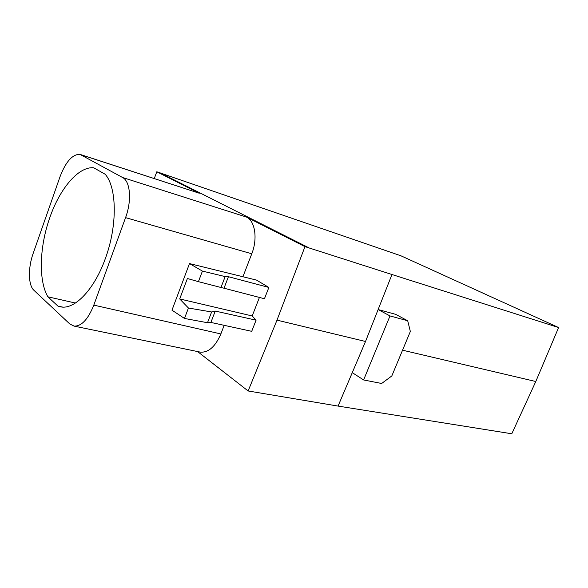 <?xml version="1.0" encoding="UTF-8"?>
<svg xmlns="http://www.w3.org/2000/svg" width="588" height="588" viewBox="0 0 588 588"><rect width="100%" height="100%" fill="white"/><g stroke="black" fill="none" stroke-linecap="round" stroke-linejoin="round"><path stroke-width="0.88" d="M81.298 154.791L199.281 193.239L156.805 171.777L400.957 255.809L558.6 327.538L391.968 274.515L378.135 309.538L395.65 314.337L407.705 320.769L410.343 331.478L391.821 375.945L381.649 383.486L363.612 379.951L352.271 372.645L338.056 406.08L511.788 433.775L535.793 381.509L558.6 327.538M402.552 350.191L535.793 381.509M197.575 351.558L248.136 390.969L338.056 406.08M248.136 390.969L276.992 320.144L365.515 341.481L352.271 372.645M276.992 320.144L304.981 246.629L246.453 217.068L122.547 177.495C130.323 181.236 131.962 200.596 125.56 217.641L93.801 305.121L220.86 333.94L224.182 325.333M242.917 276.742L251.774 253.788C257.838 238.662 255.089 220.963 246.453 217.068M199.45 351.947L200.427 352.146C208.593 352.638 215.399 346.575 220.86 333.94M259.426 297.432L252.208 315.962L256.081 320.166L251.715 331.331L210.894 322.437L215.252 311.074L256.081 320.166M224.013 288.208L264.446 298.741L268.863 287.444L256.537 280.101L189.498 263.578L202.426 271.097L198.421 281.659L220.978 287.488L224.013 288.208L228.423 276.705L225.153 276.595L202.426 271.097M122.547 177.495L79.865 154.321C72.397 154.284 65.797 161.715 60.064 176.613L33.148 253.465C27.952 267.893 28.202 285.246 33.935 290.31L69.781 323.959L74.088 326.112C81.534 326.325 88.104 319.328 93.801 305.121M210.894 322.437L207.498 322.724L211.614 311.963L215.252 311.074M211.614 311.963L188.439 308.024L184.492 318.446L207.498 322.724M184.492 318.446L171.968 310.177L189.498 263.578M268.863 287.444L228.423 276.705M105.34 258.58C117.541 225.763 116.975 187.476 105.178 174.246L93.698 167.778C78.498 166.272 59.792 188.608 49.789 217.678C39.492 246.578 38.301 280.498 47.885 296.808L58.036 306.186L61.064 306.943C74.948 309.523 94.425 289.289 105.34 258.58M220.978 287.488L225.153 276.595M58.036 306.186L62.718 307.09M75.404 303.033L47.885 296.808M156.805 171.777L154.269 178.531M188.439 308.024L179.7 298.939L187.396 278.506L198.421 281.659M252.208 315.962L179.7 298.939M391.968 274.515L304.981 246.629M363.612 379.951L389.998 315.932L378.135 309.538L365.515 341.481M407.705 320.769L389.998 315.932M251.774 253.788L125.56 217.641M81.636 154.96L199.281 193.239M160.37 172.96L308.979 247.864M74.103 326.112L200.427 352.146"/></g></svg>
